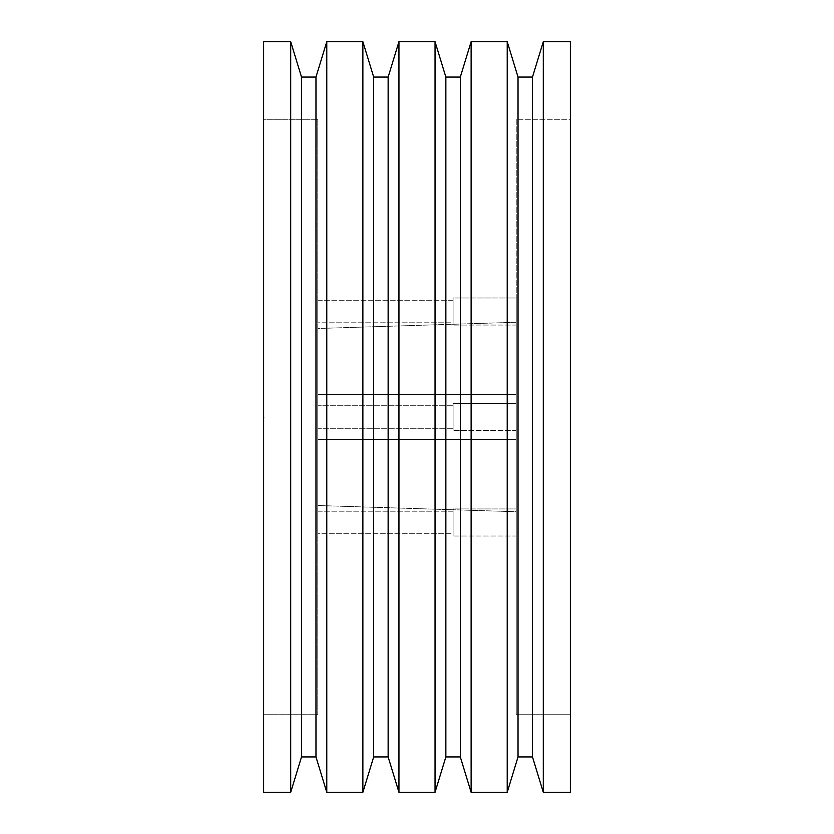 <?xml version="1.0" encoding="UTF-8"?>
<svg xmlns="http://www.w3.org/2000/svg" width="834" height="834" viewBox="0 0 834 834"><rect width="100%" height="100%" fill="white"/><g stroke="black" fill="none" stroke-linecap="round" stroke-linejoin="round"><path stroke-width="0.63" stroke-dasharray="4.17 3.13" d="M453.091 325.062L453.091 297.988L516.236 297.988L516.236 325.062L453.091 325.062L516.236 325.062L516.236 297.988L516.236 325.062L516.236 297.988L453.091 297.988L453.091 325.062M453.091 536.012L453.091 508.938L516.236 508.938L516.236 536.012L453.091 536.012L516.236 536.012L516.236 508.938L516.236 536.012L516.236 508.938L453.091 508.938L453.091 536.012M453.091 430.532L453.091 403.468L516.236 403.468L516.236 430.532L453.091 430.532L516.236 430.532L516.236 417L516.236 714.717L516.236 119.283L570.373 119.283L570.373 714.717L516.236 714.717L570.373 714.717L570.373 417L570.373 792.3L570.373 41.7L570.373 714.717L570.373 119.283L516.236 119.283L516.236 714.717L516.236 387.82L516.236 430.532L516.236 403.468L453.091 403.468L453.091 430.532M317.764 322.8L317.764 300.25L453.091 300.25L453.091 322.8L317.764 322.8L317.764 300.25L317.764 322.8L453.091 322.8L453.091 300.25L317.764 300.25L317.764 322.8M317.764 428.28L317.764 405.72L453.091 405.72L453.091 428.28L317.764 428.28L317.764 119.283L317.764 714.717L263.627 714.717L263.627 119.283L317.764 119.283L317.764 446.18L317.764 405.72L317.764 428.28L453.091 428.28L453.091 405.72L317.764 405.72L317.764 428.28M317.764 533.75L317.764 511.2L453.091 511.2L453.091 533.75L317.764 533.75L317.764 511.2L317.764 533.75L453.091 533.75L453.091 511.2L317.764 511.2L317.764 533.75M317.764 505.519L317.764 328.481L516.236 322.268L516.236 511.732L317.764 505.519L516.236 511.732L516.236 322.268L317.764 328.481L317.764 394.451L516.236 394.451L516.236 322.268L516.236 511.732L516.236 439.549L317.764 439.549L317.764 505.519L317.764 328.481L317.764 505.519M263.627 792.3L263.627 41.7L263.627 792.3M263.627 417.063L263.627 714.717L263.627 387.82L263.627 417.052L264.357 417.01L263.627 417.073M263.627 119.283L263.627 714.717L317.764 714.717L317.764 119.283L263.627 119.283M290.701 41.7L290.701 792.3L290.701 41.7M301.512 77.062L301.512 756.938L301.512 77.062M315.971 77.062L315.971 756.938L315.971 77.062M326.782 41.7L326.782 792.3L326.782 41.7M362.873 41.7L362.873 792.3L362.873 41.7M373.684 77.062L373.684 756.938L373.684 77.062M388.144 77.062L388.144 756.938L388.144 77.062M398.954 41.7L398.954 792.3L398.954 41.7M435.046 41.7L435.046 792.3L435.046 41.7M445.856 77.062L445.856 756.938L445.856 77.062M460.316 77.062L460.316 756.938L460.316 77.062M471.127 41.7L471.127 792.3L471.127 41.7M507.218 41.7L507.218 792.3L507.218 41.7M518.029 77.062L518.029 756.938L518.029 77.062M532.488 77.062L532.488 756.938L532.488 77.062M543.299 41.7L543.299 792.3L543.299 41.7M516.236 119.283L516.236 387.82L516.236 119.283M516.236 439.549L317.764 439.549L516.236 439.549L516.236 394.451L317.764 394.451L317.764 439.549L516.236 439.549M317.764 394.451L516.236 394.451L317.764 394.451M453.091 403.468L453.091 430.271L453.091 403.468M453.091 428.28L453.091 405.72L453.091 428.28M453.091 508.938L453.091 535.751L453.091 508.938M453.091 533.75L453.091 511.2L453.091 533.75M453.091 297.988L453.091 324.801L453.091 297.988M453.091 322.8L453.091 300.25L453.091 322.8M263.627 417.115L264.357 417.125L263.627 417.125"/><path stroke-width="1.25" d="M543.299 792.3L570.373 792.3L570.373 41.7L543.299 41.7L543.299 792.3L543.299 41.7L532.488 77.062L532.488 756.938L543.299 792.3L532.488 756.938L532.488 77.062L518.029 77.062L518.029 756.938L532.488 756.938L518.029 756.938L518.029 77.062L507.218 41.7L507.218 792.3L518.029 756.938L507.218 792.3L507.218 41.7L471.127 41.7L471.127 792.3L507.218 792.3L471.127 792.3L471.127 41.7L460.316 77.062L460.316 756.938L471.127 792.3L460.316 756.938L460.316 77.062L445.856 77.062L445.856 756.938L460.316 756.938L445.856 756.938L445.856 77.062L435.046 41.7L435.046 792.3L445.856 756.938L435.046 792.3L435.046 41.7L398.954 41.7L398.954 792.3L435.046 792.3L398.954 792.3L398.954 41.7L388.144 77.062L388.144 756.938L398.954 792.3L388.144 756.938L388.144 77.062L373.684 77.062L373.684 756.938L388.144 756.938L373.684 756.938L373.684 77.062L362.873 41.7L362.873 792.3L373.684 756.938L362.873 792.3L362.873 41.7L326.782 41.7L326.782 792.3L362.873 792.3L326.782 792.3L326.782 41.7L315.971 77.062L315.971 756.938L326.782 792.3L315.971 756.938L315.971 77.062L301.512 77.062L301.512 756.938L315.971 756.938L301.512 756.938L301.512 77.062L290.701 41.7L290.701 792.3L301.512 756.938L290.701 792.3L290.701 41.7L263.627 41.7L263.627 792.3L290.701 792.3L263.627 792.3L263.627 41.7L290.701 41.7L301.512 77.062L315.971 77.062L326.782 41.7L362.873 41.7L373.684 77.062L388.144 77.062L398.954 41.7L435.046 41.7L445.856 77.062L460.316 77.062L471.127 41.7L507.218 41.7L518.029 77.062L532.488 77.062L543.299 41.7L570.373 41.7L570.373 792.3L543.299 792.3"/></g></svg>
